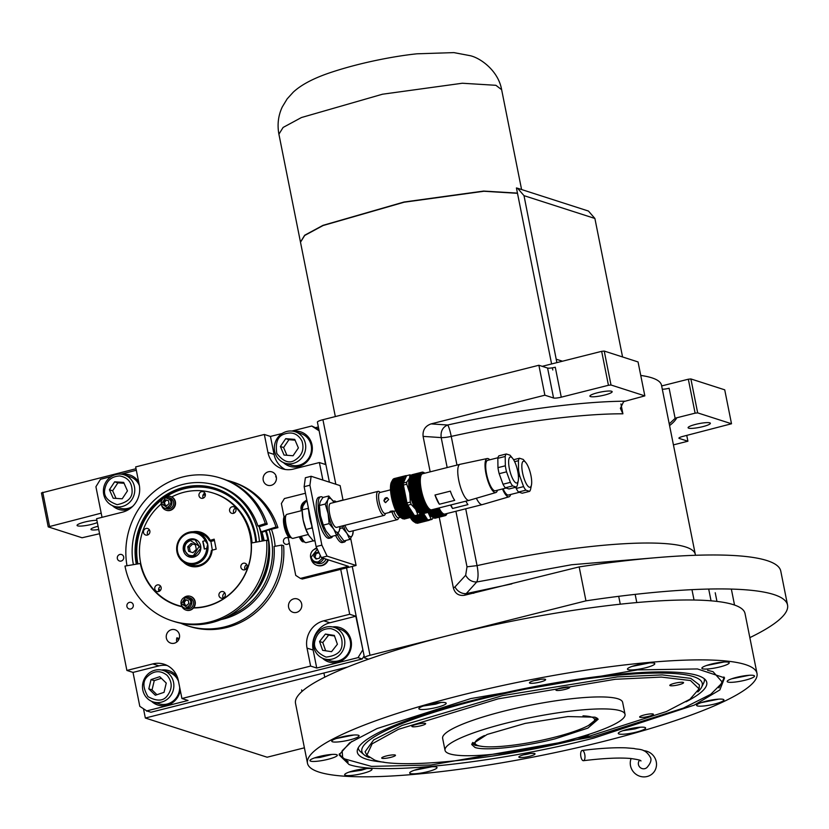 <?xml version="1.0" encoding="UTF-8"?>
<svg xmlns="http://www.w3.org/2000/svg" width="829" height="829" viewBox="0 0 829 829"><rect width="100%" height="100%" fill="white"/><g stroke="black" fill="none" stroke-linecap="round" stroke-linejoin="round"><path stroke-width="1.24" d="M98.081 526.26A10.321 1.72 168.7 0 0 90.952 529.368A10.321 1.72 168.7 0 0 91.47 529.772A10.321 1.72 168.7 0 0 98.734 529.513M143.49 708.764L145.344 718.028L267.125 757.219L304.398 747.82M99.573 533.721L82.061 537.762L48.227 526.881L101.19 513.161M749.841 637.636A272.565 45.408 168.7 0 0 787.55 605.046A272.565 45.408 168.7 0 0 585.958 600.849L370.003 655.293A8.259 1.378 168.7 0 0 364.48 657.739A8.259 1.378 168.7 0 0 364.895 658.06L368.459 659.2M347.538 667.055L145.344 718.028M318.357 426.956L316.15 427.505M48.227 526.881L41.45 492.944L136.018 468.727M42.725 492.25L49.512 526.187M96.889 520.311A11.357 1.896 168.7 0 0 84.651 522.063A11.357 1.896 168.7 0 0 77.056 525.431A11.357 1.896 168.7 0 0 91.739 524.342A11.357 1.896 168.7 0 0 97.335 522.529M329.393 482.157L317.403 422.148A8.259 1.378 -11.3 0 1 322.927 419.702L538.881 365.257L547.586 368.055A6.197 1.036 168.7 0 0 555.275 367.226L561.264 397.174A6.197 1.036 -11.3 0 1 553.565 398.003L547.586 368.055M640.755 375.433A192.027 31.989 -11.3 0 1 661.511 385.236L695.303 554.373A192.027 31.989 168.7 0 0 477.058 565.627C478.488 573.119 478.364 578.569 476.706 581.989L466.24 593.595L511.825 583.885M662.298 389.205A6.197 1.036 168.7 0 0 669.117 388.252L675.127 418.334L669.231 423.899M613.17 562.228L621.481 561.212M686.754 435.422L687.915 441.225L673.428 444.883M787.55 605.046L780.773 571.098A272.565 45.408 168.7 0 0 579.17 566.901L585.958 600.849M579.17 566.901L464.447 595.284C458.748 596.041 455.059 593.595 453.38 587.937L439.235 517.172M538.881 365.257L544.871 395.205L431.049 423.899C425.173 426.044 422.531 430.21 423.101 436.386L430.178 471.836M544.871 395.205L553.565 398.003M542.207 366.325L601.657 351.33L608.445 385.278L561.264 397.174M601.657 351.33L604.227 351.061L611.004 384.998L644.838 395.879L625.242 401.195A12.394 11.71 -72.2 0 0 623.574 401.744L620.393 408.345L622.911 413.806A192.027 31.989 168.7 0 0 451.245 436.406L456.976 465.09M661.646 385.941L688.329 379.216L695.106 413.163L676.796 417.775A12.394 11.71 107.8 0 0 675.127 418.334M688.329 379.216L690.889 378.946L697.676 412.883L731.51 423.764L683.044 436.355A6.197 1.036 -11.3 0 0 678.91 438.189A6.197 1.036 -11.3 0 0 679.22 438.427L687.915 441.225M702.774 426.645A11.357 1.896 168.7 0 0 710.37 423.287A11.357 1.896 168.7 0 0 695.686 424.365A11.357 1.896 168.7 0 0 688.091 427.733A11.357 1.896 168.7 0 0 702.774 426.645M697.676 412.883L695.106 413.163M455.909 511.265L467.007 566.808L465.67 575.253L454.997 586.911A10.321 8.445 -137.8 0 0 466.24 593.595L464.447 595.284M604.569 395.05A11.357 1.896 168.7 0 0 612.165 391.682A11.357 1.896 168.7 0 0 597.481 392.77A11.357 1.896 168.7 0 0 589.896 396.138A11.357 1.896 168.7 0 0 604.569 395.05M611.004 384.998L608.445 385.278M604.227 351.061L638.05 361.941L644.838 395.879M431.049 423.899L447.639 425.008A10.321 1.285 -102.5 0 1 451.245 436.406A10.321 1.72 168.7 0 1 441.194 437.598L447.173 467.556M690.889 378.946L724.722 389.827L731.51 423.764M423.401 705.987L435.598 704.163L440.955 702.474M427.422 704.774L435.867 703.033M622.838 730.722L635.035 728.898L640.382 727.22M626.859 729.51L635.304 727.769M349.206 772.058L361.403 770.234L366.75 768.556M353.227 770.846L361.672 769.105M529.679 753.623A7.067 1.181 168.7 0 1 528.695 753.882A7.067 1.181 -11.3 0 1 523.71 754.815M540.27 679.365A7.067 1.181 168.7 0 1 539.285 679.635A7.067 1.181 -11.3 0 1 534.301 680.557M577.44 737.841A8.259 1.378 168.7 0 0 583.543 736.722A8.259 1.378 168.7 0 0 589.077 734.297M585.595 737.385L666.423 711.531L689.997 699.22L699.075 688.858L690.495 680.547L661.293 677.086L615.232 679.293L498.053 698.868L398.428 729.333L372.138 743.82L366.884 755.24L374.781 760.141C400.904 769.789 501.98 758.877 585.595 737.385M699.096 688.754L699.386 684.941L690.795 678.371L662.278 674.91L617.408 676.91L502.55 695.624L402.148 725.406L373.661 739.934L365.092 751.748L366.884 755.24M595.087 717.178L598.186 719.209L587.875 728.111L555.181 738.805C523.368 746.981 484.924 751.136 474.976 747.457L471.691 744.483L487.141 734.442L525.203 723.396L567.906 716.567L595.087 717.178M597.429 718.318L588.507 725.458M483.027 746.535L475.09 745.333L472.053 743.375M449.66 753.841A91.781 15.285 -11.3 0 1 445.028 750.307A91.781 15.285 -11.3 0 1 519.047 720.09A91.781 15.285 -11.3 0 1 620.413 710.795A91.781 15.285 168.7 0 1 625.035 714.339A91.781 15.285 168.7 0 1 551.026 744.556A91.781 15.285 168.7 0 1 449.66 753.841M445.028 750.307L442.634 738.328A91.781 15.285 -11.3 0 1 516.654 708.111A91.781 15.285 -11.3 0 1 618.019 698.816A91.781 15.285 168.7 0 1 622.641 702.36L625.035 714.339M497.638 753.758A7.015 1.171 168.7 0 0 502.301 753.188M653.055 714.007A7.015 1.171 168.7 0 0 645.304 714.712A7.015 1.171 168.7 0 0 639.636 717.023A7.015 1.171 168.7 0 0 639.988 717.292A7.015 1.171 168.7 0 0 647.75 716.588A7.015 1.171 168.7 0 0 653.407 714.277A7.015 1.171 168.7 0 0 653.055 714.007M683.231 682.381A7.015 1.171 168.7 0 0 675.469 683.086A7.015 1.171 168.7 0 0 669.811 685.396A7.015 1.171 168.7 0 0 670.164 685.666A7.015 1.171 168.7 0 0 677.915 684.961A7.015 1.171 168.7 0 0 683.583 682.65A7.015 1.171 168.7 0 0 683.231 682.381M569.347 687.075A7.015 1.171 168.7 0 0 561.596 687.78A7.015 1.171 168.7 0 0 555.927 690.091A7.015 1.171 168.7 0 0 556.29 690.36A7.015 1.171 168.7 0 0 564.041 689.655A7.015 1.171 168.7 0 0 569.699 687.345A7.015 1.171 168.7 0 0 569.347 687.075M425.287 723.385A7.015 1.171 168.7 0 0 417.536 724.1A7.015 1.171 168.7 0 0 411.878 726.411A7.015 1.171 168.7 0 0 412.231 726.681A7.015 1.171 168.7 0 0 419.982 725.966A7.015 1.171 168.7 0 0 425.65 723.655A7.015 1.171 168.7 0 0 425.287 723.385M395.112 755.012A7.015 1.171 168.7 0 0 387.361 755.727A7.015 1.171 168.7 0 0 381.703 758.038A7.015 1.171 168.7 0 0 382.055 758.307A7.015 1.171 168.7 0 0 389.806 757.592A7.015 1.171 168.7 0 0 395.474 755.281A7.015 1.171 168.7 0 0 395.112 755.012M593.688 738.121C496.664 763.063 379.381 775.726 349.071 764.525L339.113 754.877L349.651 742.846L377.008 728.567L470.789 698.578L637.491 669.884L697.469 668.951L724.577 677.853L719.883 689.894L694.256 705.116L593.688 738.121M757.001 673.438L745.033 613.543A229.198 38.175 168.7 0 0 448.748 635.439A229.198 38.175 168.7 0 0 295.518 703.355L307.486 763.26A229.198 38.175 168.7 0 0 603.771 741.354A229.198 38.175 168.7 0 0 757.001 673.438A229.198 38.175 168.7 0 0 460.717 695.334A229.198 38.175 168.7 0 0 307.486 763.26M529.524 756.297A8.259 1.378 -11.3 0 1 518.85 757.084A8.259 1.378 -11.3 0 1 524.363 754.639A8.259 1.378 -11.3 0 1 535.047 753.851A8.259 1.378 -11.3 0 1 529.524 756.297M540.114 682.049A8.259 1.378 -11.3 0 1 529.441 682.837A8.259 1.378 -11.3 0 1 534.964 680.391A8.259 1.378 -11.3 0 1 545.637 679.604A8.259 1.378 -11.3 0 1 540.114 682.049M427.702 771.675A13.938 2.321 168.7 0 0 437.018 767.55A13.938 2.321 168.7 0 0 419.008 768.877A13.938 2.321 168.7 0 0 409.681 773.011A13.938 2.321 168.7 0 0 427.702 771.675M362.677 773.447A13.938 2.321 168.7 0 0 371.993 769.322A13.938 2.321 168.7 0 0 353.973 770.649A13.938 2.321 168.7 0 0 344.657 774.783A13.938 2.321 168.7 0 0 362.677 773.447M327.983 759.312A13.938 2.321 168.7 0 0 337.31 755.178A13.938 2.321 168.7 0 0 319.289 756.514A13.938 2.321 168.7 0 0 309.973 760.639A13.938 2.321 168.7 0 0 327.983 759.312M349.765 739.914A13.938 2.321 168.7 0 0 359.092 735.779A13.938 2.321 168.7 0 0 341.071 737.116A13.938 2.321 168.7 0 0 331.755 741.24A13.938 2.321 168.7 0 0 349.765 739.914M436.873 707.375A13.938 2.321 168.7 0 0 446.199 703.241A13.938 2.321 168.7 0 0 428.178 704.577A13.938 2.321 168.7 0 0 418.863 708.712A13.938 2.321 168.7 0 0 436.873 707.375M645.48 667.811A13.938 2.321 168.7 0 0 654.796 663.677A13.938 2.321 168.7 0 0 636.786 665.013A13.938 2.321 168.7 0 0 627.46 669.138A13.938 2.321 168.7 0 0 645.48 667.811M719.893 666.92A13.938 2.321 168.7 0 0 729.219 662.785A13.938 2.321 168.7 0 0 711.199 664.122A13.938 2.321 168.7 0 0 701.883 668.247A13.938 2.321 168.7 0 0 719.893 666.92M745.198 680.184A13.938 2.321 168.7 0 0 754.514 676.049A13.938 2.321 168.7 0 0 736.494 677.376A13.938 2.321 168.7 0 0 727.178 681.511A13.938 2.321 168.7 0 0 745.198 680.184M714.598 704.039A13.938 2.321 168.7 0 0 723.914 699.914A13.938 2.321 168.7 0 0 705.904 701.241A13.938 2.321 168.7 0 0 696.588 705.375A13.938 2.321 168.7 0 0 714.598 704.039M636.309 732.111A13.938 2.321 168.7 0 0 645.625 727.986A13.938 2.321 168.7 0 0 627.605 729.313A13.938 2.321 168.7 0 0 618.289 733.447A13.938 2.321 168.7 0 0 636.309 732.111M723.914 676.951L724.204 677.915L718.888 687.904M348.242 761.965L339.486 754.784L339.382 753.789M701.127 702.65L718.681 699.148M706.08 701.199L714.204 699.614M731.727 678.785L749.271 675.283M735.748 677.573L744.193 675.832M706.422 665.521L723.976 662.019M711.375 664.07L719.499 662.485M632.009 666.423L649.553 662.91M636.03 665.2L644.475 663.469M414.231 770.286L431.774 766.784M419.101 768.856L427.588 767.229M314.512 757.913L319.766 757.468L332.066 754.411M319.383 756.483L327.901 754.836M336.294 738.525L353.848 735.012M341.289 737.064L349.04 735.53M351.921 741.333L342.128 750.784L342.729 758.4L371.485 766.39L430.925 765.001L592.776 736.888L683.376 708.121L710.743 694.308L722.587 682.495L713.075 671.708L707.551 670.278M339.382 753.975L342.729 758.4M722.587 682.495L723.976 677.127M686.029 701.79A178.173 29.678 168.7 0 0 705.759 680.246A178.173 29.678 168.7 0 0 476.437 699.458A178.173 29.678 -11.3 0 0 357.413 749.862A178.173 29.678 -11.3 0 0 383.92 762.162M704.204 678.682A176.422 29.388 -11.3 0 1 703.634 683.106L701.572 687.241A173.572 28.911 168.7 0 0 477.877 699.914A173.572 28.911 -11.3 0 0 363.962 754.701L360.47 751.675A176.422 29.388 -11.3 0 1 358.242 747.81M697.811 691.935A173.572 28.911 168.7 0 0 701.572 687.241M369.247 757.592A173.572 28.911 -11.3 0 1 363.962 754.701M472.727 742.452A64.009 10.663 -11.3 0 1 472.717 742.452L476.302 744.763A60.911 10.145 -11.3 0 1 484.426 735.551M596.455 717.727A64.009 10.663 168.7 0 0 596.465 717.727L594.041 721.24A60.911 10.145 168.7 0 0 591.409 717.012A60.911 10.145 -11.3 0 0 582.994 715.852M594.041 721.24A60.911 10.145 168.7 0 1 540.56 740.504A60.911 10.145 168.7 0 1 478.271 745.634A60.911 10.145 -11.3 0 1 476.302 744.763M179.209 638.548L176.888 637.802A7.015 6.632 -72.2 0 0 176.826 641.957M276.161 476.364A7.015 6.632 -72.2 0 0 275.632 476.83L276.316 477.048M364.107 655.894L362.221 658.972L150.94 712.235L146.754 710.888L188.048 700.484L181.924 698.515L178.339 680.547A22.715 21.461 107.8 0 0 164.163 664.247A22.715 21.461 107.8 0 0 152.826 663.905L158.94 665.874L133.013 672.412L139.8 706.349L146.754 710.888M291.86 431.049L311.756 426.023L318.823 429.246M171.562 629.657A7.015 6.632 -72.2 0 0 170.764 643.128A7.015 6.632 -72.2 0 0 179.572 636.641A7.015 6.632 -72.2 0 0 171.562 629.657M293.798 598.839A7.015 6.632 -72.2 0 0 293 612.31A7.015 6.632 -72.2 0 0 301.808 605.823A7.015 6.632 -72.2 0 0 293.798 598.839M271.114 485.359A7.015 6.632 -72.2 0 0 271.912 471.888A7.015 6.632 -72.2 0 0 263.104 478.364A7.015 6.632 -72.2 0 0 271.114 485.359M319.113 430.686L325.496 464.509L319.383 462.541L322.885 480.064M340.719 569.347L349.693 614.268L355.817 616.237L362.988 650.309M362.221 658.972L358.035 657.625L362.605 650.185M358.035 657.625L316.74 668.039L310.616 666.07L181.924 698.515M282.14 433.494L270.461 436.437L264.337 434.469L135.655 466.914L139.241 484.882A22.715 21.461 107.8 0 1 122.505 512.167L96.568 518.705L126.889 670.443L133.013 672.412M102.029 517.337L95.915 486.737L100.475 479.297L111.19 476.592M120.91 474.147L136.319 470.261M318.719 430.562L311.756 426.023M288.274 538.062A3.409 3.223 -72.2 0 0 283.414 540.943A3.409 3.223 -72.2 0 0 289.248 542.954M121.169 561.057A3.409 3.223 -72.2 0 0 121.562 554.518A3.409 3.223 -72.2 0 0 117.283 557.658A3.409 3.223 -72.2 0 0 121.169 561.057M130.744 608.973A3.409 3.223 -72.2 0 0 131.137 602.434A3.409 3.223 -72.2 0 0 126.858 605.574A3.409 3.223 -72.2 0 0 130.744 608.973M319.383 462.541L293.445 469.069A22.715 21.461 107.8 0 1 282.098 468.737A22.715 21.461 107.8 0 1 267.933 452.437L274.057 454.406A22.715 21.461 -72.2 0 0 285.238 469.473M264.337 434.469L267.933 452.437M126.889 670.443L152.826 663.905M310.616 666.07L307.031 648.102A22.715 21.461 107.8 0 1 323.766 620.807L329.89 622.776A22.715 21.461 -72.2 0 0 313.144 650.071L316.74 668.039M349.693 614.268L323.766 620.807M283.373 462.53A18.072 17.067 -72.2 0 0 289.642 466.281A18.072 17.067 -72.2 0 0 298.668 466.551A18.072 17.067 -72.2 0 0 312.315 449.598A18.072 17.067 -72.2 0 0 300.72 431.878A18.072 17.067 -72.2 0 0 293.435 431.267M270.461 436.437L274.057 454.406M355.817 616.237L329.89 622.776M322.471 658.195A18.072 17.067 -72.2 0 0 328.74 661.936A18.072 17.067 -72.2 0 0 337.766 662.216A18.072 17.067 -72.2 0 0 351.413 645.252A18.072 17.067 -72.2 0 0 339.807 627.543A18.072 17.067 -72.2 0 0 332.522 626.931M151.52 701.293A18.072 17.067 -72.2 0 0 157.8 705.033A18.072 17.067 -72.2 0 0 166.826 705.303A18.072 17.067 -72.2 0 0 180.266 690.184M177.292 676.889A18.072 17.067 -72.2 0 0 168.867 670.64A18.072 17.067 -72.2 0 0 161.582 670.029M167.147 665.48A22.715 21.461 -72.2 0 0 158.94 665.874M112.423 505.628A18.072 17.067 -72.2 0 0 118.702 509.379A18.072 17.067 -72.2 0 0 127.728 509.648A18.072 17.067 -72.2 0 0 129.189 509.203M138.65 481.929A18.072 17.067 -72.2 0 0 129.77 474.976A18.072 17.067 -72.2 0 0 122.485 474.364M162.391 670.215A18.072 17.067 107.8 0 1 169.189 670.744M152.287 701.614A18.072 17.067 -72.2 0 0 158.121 705.137M333.341 627.118A18.072 17.067 107.8 0 1 340.128 627.646M323.237 658.516A18.072 17.067 -72.2 0 0 329.072 662.039M123.293 474.551A18.072 17.067 107.8 0 1 130.091 475.09M113.19 505.949A18.072 17.067 -72.2 0 0 119.024 509.483M294.243 431.453A18.072 17.067 107.8 0 1 301.031 431.992M284.14 462.851A18.072 17.067 -72.2 0 0 289.974 466.385M176.774 638.216A95.501 90.226 -72.2 0 0 178.732 639.667M146.619 710.805L147.614 711.168M363.61 656.713L364.242 656.547M176.743 638.33A95.501 90.226 -72.2 0 0 178.681 639.76M146.702 711.209L147.293 711.064M330.895 628.641C322.595 628.309 317.279 632.361 314.958 640.817C313.051 647.428 316.751 652.858 326.056 657.107C336.305 655.843 341.621 651.781 341.994 644.941C342.595 636.226 338.895 630.786 330.895 628.641M331.89 626.817A16.518 15.606 -72.2 0 0 313.673 640.724A16.518 15.606 -72.2 0 0 324.066 658.806A16.518 15.606 -72.2 0 0 344.574 645.439A16.518 15.606 -72.2 0 0 334.18 627.356A16.518 15.606 -72.2 0 0 331.89 626.817M334.18 627.356L339.983 629.221A16.518 15.606 -72.2 0 1 350.366 647.304A16.518 15.606 107.8 0 1 329.859 660.672L324.066 658.806M331.559 651.687L337.393 644.237L334.315 635.418L325.403 634.061L319.559 641.511L322.636 650.33L331.559 651.687M319.559 641.511L322.782 642.548L325.662 650.786M325.403 634.061L328.626 635.097L322.782 642.548M334.522 635.998L328.626 635.097M167.095 675.324C160.546 670.174 154.08 670.495 147.686 676.298C142.598 680.785 142.692 687.552 147.966 696.619C156.95 701.552 163.417 701.22 167.385 695.645C172.525 688.609 172.432 681.842 167.095 675.324M169.106 674.018A16.518 15.606 -72.2 0 0 163.24 670.454A16.518 15.606 -72.2 0 0 146.92 675.127A16.518 15.606 -72.2 0 0 153.116 701.904A16.518 15.606 -72.2 0 0 169.437 697.23A16.518 15.606 -72.2 0 0 169.106 674.018M179.665 687.189A16.518 15.606 -72.2 0 1 175.24 699.096A16.518 15.606 107.8 0 1 158.919 703.769L153.116 701.904M178.484 681.283A16.518 15.606 -72.2 0 0 169.033 672.319L163.24 670.454M155.313 695.241L164.028 692.35L166.246 683.086L159.748 676.702L151.033 679.593L148.816 688.868L155.313 695.241M148.816 688.868L152.039 689.904L156.94 694.712M151.033 679.593L154.256 680.63L152.039 689.904M161.354 678.277L154.256 680.63M301.943 440.976C297.808 433.567 291.777 431.318 283.839 434.251C277.591 436.468 275.249 442.862 276.813 453.453C283.259 461.618 289.3 463.857 294.917 460.178C302.15 455.587 304.492 449.194 301.943 440.976M304.388 440.303A16.518 15.606 -72.2 0 0 295.083 431.702A16.518 15.606 -72.2 0 0 283.694 432.614A16.518 15.606 -72.2 0 0 274.347 448.686A16.518 15.606 -72.2 0 0 284.969 463.152A16.518 15.606 -72.2 0 0 296.357 462.23A16.518 15.606 -72.2 0 0 304.388 440.303M295.083 431.702L300.886 433.567A16.518 15.606 -72.2 0 1 311.507 448.033A16.518 15.606 -72.2 0 1 302.16 464.095A16.518 15.606 107.8 0 1 290.761 465.017L284.969 463.152M284.026 455.048L293.041 455.763L298.388 447.929L294.73 439.38L285.725 438.665L280.378 446.499L284.026 455.048M280.378 446.499L283.601 447.536L286.907 455.276M285.725 438.665L288.948 439.702L283.601 447.536M295.083 440.189L288.948 439.702M119.708 475.96C111.387 476.354 106.402 480.851 104.765 489.452C103.387 496.188 107.521 501.265 117.158 504.664C127.303 502.509 132.288 498.011 132.112 491.172C132.008 482.457 127.873 477.39 119.708 475.96M120.537 474.115A16.518 15.606 -72.2 0 0 103.459 489.535A16.518 15.606 -72.2 0 0 114.019 506.25A16.518 15.606 -72.2 0 0 134.702 491.504A16.518 15.606 -72.2 0 0 124.143 474.799A16.518 15.606 -72.2 0 0 120.537 474.115M132.681 506.374A16.518 15.606 107.8 0 1 119.822 508.115L114.019 506.25M139.365 485.566A16.518 15.606 -72.2 0 0 129.935 476.665L124.143 474.799M122.215 498.799L127.459 490.882L123.676 482.395L114.651 481.825L109.418 489.742L113.2 498.229L122.215 498.799M109.418 489.742L112.64 490.778L116.039 498.416M114.651 481.825L117.873 482.861L112.64 490.778M124.06 483.255L117.873 482.861M584.746 754.38A5.161 2.083 -97 0 0 582.196 750.442A5.161 2.083 -97 0 0 580.901 756.753A5.161 2.083 -97 0 0 583.45 760.69A5.161 2.083 -97 0 0 584.746 754.38M639.636 760.214A5.161 4.933 45.3 0 0 641.967 768.535A5.161 4.933 45.3 0 0 647.014 767.436C650.309 763.696 651.542 760.545 650.713 757.996C645.231 747.571 638.257 749.924 634.019 748.473L626.009 747.851C614.362 747.426 599.761 748.286 582.196 750.442M631.118 758.535A13.419 12.829 45.3 0 0 630.517 765.778A13.419 12.829 45.3 0 0 645.978 776.742A13.419 12.829 45.3 0 0 656.257 761.747A13.419 12.829 45.3 0 0 643.532 750.649M212.328 550.114L210.856 541.14M189.033 533.099A15.482 14.632 -72.2 0 0 177.613 551.699A15.482 14.632 -72.2 0 0 195.012 563.046A15.482 14.632 -72.2 0 0 206.711 548.425L207.706 544.301L205.167 540.695A15.482 14.632 -72.2 0 0 189.033 533.099M189.147 532.208A16.518 15.606 -72.2 0 0 176.681 547.71A16.518 15.606 -72.2 0 0 187.281 563.896A16.518 15.606 -72.2 0 0 195.53 564.145A16.518 15.606 -72.2 0 0 207.706 544.301A16.518 15.606 -72.2 0 0 197.406 532.456A16.518 15.606 -72.2 0 0 189.147 532.208M204.317 549.036L202.773 541.306A8.259 2.332 75.8 0 1 203.872 545.275A8.259 2.332 75.8 0 1 204.317 549.036L206.711 548.425M202.773 541.306L205.167 540.695M183.375 550.249A9.295 8.777 -72.2 0 0 189.178 556.922A9.295 8.777 -72.2 0 0 197.862 554.798A9.295 8.777 -72.2 0 0 200.659 545.896A9.295 8.777 -72.2 0 0 194.867 539.223A9.295 8.777 -72.2 0 0 186.173 541.347A9.295 8.777 -72.2 0 0 183.375 550.249M190.836 557.275A9.295 8.777 107.8 0 1 189.81 556.58M196.421 539.907A9.295 8.777 -72.2 0 0 195.188 539.876M210.701 541.264L209.354 540.601A16.518 15.606 -72.2 0 0 200.815 533.555L197.406 532.456M184.815 549.886C186.152 554.332 189.053 556.218 193.52 555.554L199.219 546.259L190.525 540.581C186.235 542.135 184.339 545.233 184.815 549.886M184.183 550.238L189.654 556.528L194.038 556.663L200.659 548.425L195.033 539.824L190.649 539.689C185.789 541.441 183.634 544.954 184.183 550.238M195.406 544.798L191.095 543.461L187.717 546.736L188.639 551.347L192.939 552.684L196.328 549.409L195.406 544.798L192.711 543.979L189.333 547.254L190.245 551.845M191.095 543.461L192.711 543.979M187.717 546.736L189.333 547.254M552.798 369.972L552.394 367.952M551.596 363.962L517.493 193.312L483.898 191.261L404.075 202.224L323.041 225.54L304.689 235.467L300.492 242.203L335.33 416.572M556.87 362.625L524.011 195.654L517.576 188.245L516.426 187.955L517.451 193.116L483.628 191.074L403.992 202.027L322.978 225.353L304.689 235.229L300.471 242.099M622.569 356.957L594.89 218.462L588.455 211.053L517.576 188.245M181.478 603.75L187.167 607.46C192.577 602.662 191.934 599.408 185.209 597.668L181.478 603.75M181.095 603.958A5.679 5.368 -72.2 0 0 191.768 602.787A5.679 5.368 -72.2 0 0 185.281 597.139A5.679 5.368 -72.2 0 0 181.095 603.958M161.645 503.897L167.334 507.597C172.753 502.809 172.1 499.545 165.375 497.814L161.645 503.897M161.261 504.105A5.679 5.368 -72.2 0 0 171.935 502.934A5.679 5.368 -72.2 0 0 165.448 497.276A5.679 5.368 -72.2 0 0 161.261 504.105M187.281 563.896L190.701 565.005A16.518 15.606 -72.2 0 0 211.354 550.591L212.172 550.155A17.761 16.777 107.8 0 1 201.043 565.585A17.761 16.777 107.8 0 1 183.333 561.938M212.172 550.155L216.151 549.15L214.162 539.171L209.354 540.601M193.043 531.741A17.761 16.777 107.8 0 1 210.183 540.176M243.405 563.233A3.409 3.223 -72.2 0 0 243.021 569.772A3.409 3.223 -72.2 0 0 247.291 566.632A3.409 3.223 -72.2 0 0 243.405 563.233M221.478 591.574A3.409 3.223 -72.2 0 0 221.094 598.113A3.409 3.223 -72.2 0 0 225.364 594.963A3.409 3.223 -72.2 0 0 221.478 591.574M157.303 584.942A3.409 3.223 -72.2 0 0 156.919 591.481A3.409 3.223 -72.2 0 0 161.199 588.331A3.409 3.223 -72.2 0 0 157.303 584.942M147.344 535.068A3.409 3.223 -72.2 0 0 147.728 528.529A3.409 3.223 -72.2 0 0 143.448 531.679A3.409 3.223 -72.2 0 0 147.344 535.068M202.825 498.26A3.409 3.223 -72.2 0 0 203.219 491.732A3.409 3.223 -72.2 0 0 198.939 494.872A3.409 3.223 -72.2 0 0 202.825 498.26M233.436 513.358A3.409 3.223 -72.2 0 0 233.819 506.82A3.409 3.223 -72.2 0 0 229.55 509.97A3.409 3.223 -72.2 0 0 233.436 513.358M166.235 510.26A7.223 6.829 -72.2 0 0 171.748 496.934A58.849 55.595 107.8 0 1 213.395 493.131A58.849 55.595 107.8 0 1 250.109 535.347A58.849 55.595 107.8 0 1 193.727 607.698M181.883 606.413A58.849 55.595 107.8 0 1 177.344 605.17A58.849 55.595 107.8 0 1 140.629 562.953A58.849 55.595 107.8 0 1 161.24 503.98M246.804 564.632A3.409 3.223 -72.2 0 0 245.187 569.668M224.877 592.973A3.409 3.223 -72.2 0 0 223.26 598.01M160.712 586.341A3.409 3.223 -72.2 0 0 159.085 591.378A64.009 60.476 107.8 0 1 159.085 591.367M149.427 529.876A3.409 3.223 -72.2 0 0 147.811 534.912M204.918 493.079A3.409 3.223 -72.2 0 0 203.292 498.105M235.519 508.167A3.409 3.223 -72.2 0 0 233.902 513.203M161.603 505.193A7.223 6.829 -72.2 0 0 175.137 503.535A7.223 6.829 -72.2 0 0 163.945 497.918M252.068 542.891A58.849 55.595 107.8 0 0 251.083 535.658A58.849 55.595 -72.2 0 0 214.359 493.442L213.395 493.131M181.924 606.507A58.849 55.595 107.8 0 1 178.318 605.481L177.344 605.17M171.748 496.934A7.223 6.829 -72.2 0 0 170.66 496.498M168.287 497.359L170.028 497.918A5.679 5.368 107.8 0 1 169.385 508.819A5.679 5.368 107.8 0 1 166.546 508.737L164.805 508.177M166.525 496.447A62.766 59.294 107.8 0 1 254.721 534.746A62.766 59.294 107.8 0 1 255.757 542.218M137.863 563.72A62.766 59.294 107.8 0 1 162.36 499.348M163.261 598.165A59.16 55.885 -72.2 0 0 177.675 605.595M247.249 565.855A43.357 40.963 107.8 0 1 246.058 569.119M259.664 528.487A58.849 55.595 107.8 0 1 263 539.492A58.849 55.595 107.8 0 1 263.249 540.85M202.97 495.224A58.849 55.595 107.8 0 1 205.405 494.954M140.733 563.43L124.992 566.072A75.366 71.201 -72.2 0 0 172.163 620.859L174.09 621.481A75.366 71.201 -72.2 0 0 268.513 540.86L266.586 540.239L251.311 543.026A59.16 55.885 107.8 0 1 193.509 607.968A7.223 6.829 -72.2 0 0 190.494 596.362M182.048 606.745A59.16 55.885 107.8 0 1 177.126 605.429A59.16 55.885 107.8 0 1 140.277 563.285M261.871 532.083A58.849 55.595 -72.2 0 1 263.964 539.803A58.849 55.595 107.8 0 1 264.14 540.684M220.96 619.595A67.315 63.595 107.8 0 0 274.078 546.477L281.663 545.088L283.601 545.71A75.366 71.201 107.8 0 1 189.167 626.33L187.24 625.708A75.366 71.201 107.8 0 1 180.774 623.253M186.069 610.113A7.223 6.829 -72.2 0 0 193.509 607.968M172.163 620.859A75.366 71.201 -72.2 0 0 266.586 540.239M136.277 564.01A64.009 60.476 107.8 0 1 155.738 502.902A64.009 60.476 107.8 0 1 215.488 488.385A64.009 60.476 107.8 0 1 256.503 542.083M126.992 565.71A75.366 71.201 107.8 0 1 220.514 478.074A75.366 71.201 107.8 0 1 265.311 523.586L267.239 524.208L259.145 526.829A59.16 55.885 107.8 0 1 261.135 531.845L262.223 532.197L265.539 531.12A62.766 59.294 107.8 0 1 267.612 538.891A62.766 59.294 107.8 0 1 267.943 540.674M268.772 548.259A62.766 59.294 107.8 0 1 254.482 592.683M160.111 590.704A62.766 59.294 107.8 0 1 158.743 588.58M281.663 545.088A75.366 71.201 107.8 0 1 187.24 625.708M265.311 523.586L257.923 525.98L259.031 526.488M168.463 500.664L165.779 499.825L163.665 501.866L164.246 504.747L166.93 505.586L169.043 503.545L168.463 500.664M181.437 605.056A7.223 6.829 -72.2 0 0 194.97 603.388A7.223 6.829 -72.2 0 0 183.779 597.771M133.365 564.549A67.108 63.398 107.8 0 1 153.862 500.592A67.108 63.398 107.8 0 1 216.442 485.431A67.108 63.398 107.8 0 1 258.306 533.575A67.108 63.398 107.8 0 1 259.425 541.544M265.539 531.12L266.316 530.871M266.213 530.57A64.009 60.476 -72.2 0 1 266.233 530.601L277.933 527.648L276.005 527.026A75.366 71.201 -72.2 0 0 231.218 481.514A75.366 71.201 -72.2 0 0 226.783 480.25M261.135 531.845L276.005 527.026M203.126 494.84A59.16 55.885 107.8 0 1 205.395 494.592M271.601 529.7A67.108 63.398 107.8 0 1 274.036 538.632A67.108 63.398 107.8 0 1 275.114 546.29M220.514 478.074L222.452 478.696A75.366 71.201 107.8 0 1 267.239 524.208M209.841 483.721A67.315 63.595 107.8 0 1 218.048 485.732A67.315 63.595 107.8 0 1 257.923 525.98M218.721 485.96A67.315 63.595 -72.2 0 0 214.006 484.706M165.779 499.825L166.619 500.094L164.505 502.136L165.075 505.016M168.474 500.675L166.619 500.094M163.665 501.866L164.505 502.136M188.121 597.222L189.862 597.782A5.679 5.368 107.8 0 1 189.219 608.673A5.679 5.368 107.8 0 1 186.38 608.59L184.639 608.03M216.442 485.431L219.281 486.343A67.108 63.398 107.8 0 1 227.156 489.514M258.969 526.311A67.108 63.398 107.8 0 1 261.145 534.487A67.108 63.398 107.8 0 1 262.13 541.057M277.933 527.648A75.366 71.201 -72.2 0 0 233.146 482.136L231.218 481.514M266.233 530.601A64.009 60.476 107.8 0 1 248.089 600.662M269.062 529.648A67.108 63.398 107.8 0 1 271.197 537.72A67.108 63.398 107.8 0 1 227.312 616.662M188.297 600.517L185.613 599.678L183.499 601.73L184.079 604.61L186.763 605.45L188.877 603.398L188.297 600.517L186.452 599.947L184.339 601.999L184.908 604.869M185.613 599.678L186.452 599.947M183.499 601.73L184.339 601.999M385.05 491.265L390.521 489.825M392.656 510.944L390.148 511.389M394.158 511.099L390.894 511.141L389.361 512.312L390.677 512.146L395.827 510.851M385.682 502.643A2.58 2.435 107.8 0 1 387.257 497.742M388.687 499.524L387.143 497.701L383.879 500.737L385.568 502.612L388.687 499.524M385.371 491.12L379.91 492.499A10.839 3.057 75.8 0 0 379.174 501.928A10.839 3.057 75.8 0 0 385.205 513.524L390.677 512.146M385.651 513.41L385.008 514.602A12.394 3.503 -104.2 0 1 384.148 515.389A12.394 3.503 -104.2 0 1 377.257 502.136A12.394 3.503 -104.2 0 1 378.086 491.359A12.394 3.503 -104.2 0 1 379.226 491.638L380.356 492.385M384.148 515.389L336.605 527.379A12.394 3.503 -104.2 0 1 329.714 514.115A12.394 3.503 -104.2 0 1 330.553 503.348L378.086 491.359M340.077 526.498L339.258 530.943L336.574 535.192L333.776 529.171L329.144 523.627L328.108 513.597A17.554 4.953 -104.2 0 1 327.901 499.783A17.554 4.953 -104.2 0 1 333.382 501.545L333.963 502.488M340.014 526.519A17.554 4.953 -104.2 0 1 339.258 530.943A17.554 4.953 -104.2 0 1 333.776 529.171A17.554 4.953 -104.2 0 1 328.108 513.597L325.227 504.032L327.901 499.783L328.75 496.001L333.382 501.545A17.554 4.953 -104.2 0 1 333.952 502.488M328.75 496.001L322.906 497.473L320.222 501.721L319.383 505.503L320.419 515.534A17.554 4.953 75.8 0 0 324.533 528.291A17.554 4.953 75.8 0 0 324.616 528.446M319.466 507.773A17.554 4.953 75.8 0 0 319.486 508.26A17.554 4.953 75.8 0 0 320.419 515.534L323.3 525.099L326.098 531.109L330.73 536.664L336.574 535.192M325.227 504.032L319.383 505.503M329.144 523.627L323.3 525.099M285.414 516.218L284.803 516.374A10.943 3.088 75.8 0 0 284.067 525.887A10.943 3.088 75.8 0 0 290.16 537.596L290.761 537.441M286.409 514.674A12.29 3.471 75.8 0 0 285.922 515.265L285.166 516.674A11.046 3.119 75.8 0 0 285.186 525.586A11.046 3.119 75.8 0 0 290.326 537.151L291.663 538.031A12.29 3.471 75.8 0 0 292.368 538.332M291.818 538.052A12.29 3.471 -104.2 0 1 291.767 538.011A12.29 3.471 -104.2 0 1 286.046 525.14A12.29 3.471 -104.2 0 1 286.026 515.244A12.29 3.471 -104.2 0 1 286.057 515.182M285.922 515.265A12.29 3.471 75.8 0 0 285.953 525.171A12.29 3.471 75.8 0 0 291.663 538.031M302.108 510.519L286.948 514.343A12.394 3.503 75.8 0 0 286.088 515.12A12.394 3.503 75.8 0 0 286.109 525.109A12.394 3.503 75.8 0 0 291.881 538.083A12.394 3.503 75.8 0 0 293.01 538.363L308.233 534.529M302.181 512.135A17.554 4.953 75.8 0 0 302.202 512.623A17.554 4.953 75.8 0 0 303.134 519.897L306.015 529.462L308.813 535.472L313.445 541.016L314.927 540.643M307.093 501.452L305.611 501.825L302.937 506.073L302.098 509.866L303.134 519.897A17.554 4.953 75.8 0 0 307.248 532.643A17.554 4.953 75.8 0 0 307.331 532.809M308.657 510.291L307.942 508.395L302.098 509.866M307.942 508.395L308.367 507.825M312.533 528.664L311.859 527.99L306.015 529.462M311.859 527.99L311.766 525.596M308.564 508.799A21.16 5.979 75.8 0 0 309.694 517.597A21.16 5.979 75.8 0 0 312.16 526.819M320.719 496.778L318.802 497.255A21.16 5.979 75.8 0 0 317.372 515.659A21.16 5.979 75.8 0 0 329.154 538.301L331.072 537.824A21.16 5.979 -104.2 0 1 319.289 515.172A21.16 5.979 -104.2 0 1 320.719 496.778A21.16 5.979 -104.2 0 1 322.947 497.462M332.709 536.166A21.16 5.979 -104.2 0 1 331.072 537.824M489.784 459.794A17.554 4.953 75.8 0 0 487.224 458.53L460.085 464.302A18.58 5.243 75.8 0 0 460.033 464.313A18.58 5.243 75.8 0 0 458.779 480.468A18.58 5.243 75.8 0 0 469.121 500.353A18.58 5.243 75.8 0 0 469.173 500.343L495.804 492.561A17.554 4.953 75.8 0 0 497.452 490.229M460.033 464.313L422.572 473.763A18.58 5.243 75.8 0 0 421.319 489.908A18.58 5.243 75.8 0 0 431.66 509.794L469.121 500.353M487.224 458.53A17.554 4.953 75.8 0 0 485.991 473.794A17.554 4.953 75.8 0 0 495.804 492.561M497.96 457.732L487.628 460.344A15.689 4.435 75.8 0 0 486.571 473.981A15.689 4.435 75.8 0 0 495.296 490.768L506.104 488.053M408.044 505.576L411.08 512.167L414.459 515.845L402.739 518.799L415.443 515.99M414.459 515.845A20.756 5.855 75.8 0 0 414.914 516.032A20.756 5.855 75.8 0 0 415.36 516.135M403.578 518.83L404.241 519.037M406.158 475.939L405.505 476.074M413.319 514.757L401.309 517.783L402.739 518.799M414.117 515.348L402.075 518.384L400.355 517.255A18.994 5.368 -104.2 0 1 392.241 500.571A18.994 5.368 -104.2 0 1 391.475 482.043L392.376 480.437L391.122 487.908L393.402 501.97L397.164 512.073L401.309 517.783M402.003 518.312L413.754 515.358L402.003 518.322M405.578 476.053L404.127 477.463L403.599 481.576L391.537 484.592L403.308 482.022L403.485 482.758M391.205 484.706L403.63 481.234M403.474 480.012L391.64 483.338L403.464 480.354M391.402 483.203L403.847 479.773M391.982 481.587L403.713 478.913M391.713 481.815L404.189 478.323M392.376 480.437L404.096 477.825M392.221 480.665L392.863 479.525L404.542 476.737M405.101 476.095L393.423 478.944L405.143 475.981L393.423 478.944L392.925 479.639M405.754 475.691L393.568 479.079M406.966 502.913A20.756 5.855 75.8 0 0 407.806 505.203L414.583 515.742L417.93 514.902L415.712 509.338L411.153 504.364A20.756 5.855 -104.2 0 1 410.324 502.063L406.966 502.913L403.402 485.048A20.756 5.855 75.8 0 1 403.371 483.017L406.583 475.691L409.93 474.841A20.756 5.855 -104.2 0 1 410.324 474.934A20.756 5.855 -104.2 0 1 410.738 475.1L411.143 475.442M509.369 468.644A13.419 3.793 75.8 0 0 514.156 481.214A13.419 3.793 75.8 0 0 518.249 480.706A13.419 3.793 75.8 0 0 517.742 471.338A13.419 3.793 75.8 0 0 512.602 458.323A13.419 3.793 75.8 0 0 509.369 468.644M518.249 480.706L517.462 484.633A17.554 4.953 -104.2 0 1 516.374 487.11L512.674 485.918A17.554 4.953 -104.2 0 1 510.384 482.364L506.55 471.836A17.554 4.953 -104.2 0 1 505.856 468.779A17.554 4.953 -104.2 0 1 505.338 465.794L505.213 456.458A17.554 4.953 -104.2 0 1 506.291 453.981L509.99 455.173A17.554 4.953 -104.2 0 1 510.094 455.287L512.602 458.323M420.344 513.41L421.236 513.918L431.215 511.4L431.298 510.83L431.619 511.452A20.238 5.71 75.8 0 0 431.65 511.452L431.681 510.84L431.992 511.42A20.238 5.71 75.8 0 0 432.023 511.41L432.033 510.768L432.344 511.296A20.238 5.71 75.8 0 0 432.375 511.286L432.365 510.612L432.686 511.099A20.238 5.71 75.8 0 0 432.707 511.078L432.676 510.374L432.997 510.819A20.238 5.71 75.8 0 0 433.018 510.788L433.277 510.457A20.238 5.71 75.8 0 0 433.298 510.426L433.536 510.011A20.238 5.71 75.8 0 0 433.557 509.97L433.484 509.338M424.489 473.276L424.313 472.82A20.238 5.71 75.8 0 0 424.272 472.789L423.868 472.52A20.238 5.71 75.8 0 0 423.826 472.499L422.624 472.105A20.238 5.71 75.8 0 0 422.593 472.105L422.562 472.717L422.251 472.136A20.238 5.71 75.8 0 0 422.22 472.147L422.21 472.789L421.888 472.261A20.238 5.71 75.8 0 0 421.868 472.271L420.966 473.1A20.238 5.71 75.8 0 0 420.945 473.131L410.956 475.649A20.238 5.71 75.8 0 0 410.956 475.649L410.448 476.561A19.616 5.534 75.8 0 0 410.396 476.665A19.616 5.534 75.8 0 0 410.21 477.027A19.616 5.534 75.8 0 0 410.003 477.577A19.616 5.534 75.8 0 0 409.827 478.198A19.616 5.534 75.8 0 0 409.671 478.882A19.616 5.534 75.8 0 0 409.547 479.639A19.616 5.534 75.8 0 0 409.453 480.457A19.616 5.534 75.8 0 0 409.391 481.328A19.616 5.534 75.8 0 0 409.36 482.271A19.616 5.534 75.8 0 0 409.36 483.255A19.616 5.534 75.8 0 0 409.391 484.281A19.616 5.534 75.8 0 0 409.453 485.359A19.616 5.534 75.8 0 0 409.536 486.478A19.616 5.534 75.8 0 0 409.661 487.628A19.616 5.534 75.8 0 0 409.816 488.809A19.616 5.534 75.8 0 0 409.992 490.012A19.616 5.534 75.8 0 0 410.2 491.234L410.687 491.576A20.238 5.71 75.8 0 0 410.707 491.68L410.935 492.851A20.238 5.71 75.8 0 0 410.956 492.954L411.215 494.146A20.238 5.71 75.8 0 0 411.246 494.239L411.526 495.431A20.238 5.71 75.8 0 0 411.547 495.524L411.858 496.706A20.238 5.71 75.8 0 0 411.889 496.809L412.21 497.98A20.238 5.71 75.8 0 0 412.241 498.084L412.583 499.234A20.238 5.71 75.8 0 0 412.614 499.338L412.977 500.467A20.238 5.71 75.8 0 0 413.008 500.571L413.391 501.68A20.238 5.71 75.8 0 0 413.422 501.773L413.816 502.861A20.238 5.71 75.8 0 0 413.847 502.944L414.262 504.001A20.238 5.71 75.8 0 0 414.293 504.084L414.718 505.099A20.238 5.71 75.8 0 0 414.749 505.182L415.174 506.146A20.238 5.71 75.8 0 0 415.215 506.229L415.65 507.151A20.238 5.71 75.8 0 0 415.692 507.224L416.127 508.094A20.238 5.71 75.8 0 0 416.168 508.167L416.614 508.985A20.238 5.71 75.8 0 0 416.655 509.047L417.101 509.804A20.238 5.71 75.8 0 0 417.132 509.866L417.588 510.56A20.238 5.71 75.8 0 0 417.619 510.623L418.065 511.255A20.238 5.71 75.8 0 0 418.106 511.306L418.552 511.866A20.238 5.71 75.8 0 0 418.583 511.918L419.018 512.405A20.238 5.71 75.8 0 0 419.059 512.446L419.484 512.871A20.238 5.71 75.8 0 0 419.526 512.902L420.821 513.783A20.238 5.71 75.8 0 0 420.852 513.793L430.914 510.747L431.215 511.4A20.238 5.71 75.8 0 0 431.246 511.4L421.267 513.918A20.238 5.71 75.8 0 1 421.236 513.918M420.945 473.131L420.707 473.546A20.238 5.71 75.8 0 0 420.686 473.587L420.469 474.064A20.238 5.71 75.8 0 0 420.458 474.115L420.272 474.665A20.238 5.71 75.8 0 0 420.262 474.716L420.096 475.338A20.238 5.71 75.8 0 0 420.085 475.39L419.951 476.074A20.238 5.71 75.8 0 0 419.94 476.136L419.847 476.882A20.238 5.71 75.8 0 0 419.837 476.955L419.764 477.763A20.238 5.71 75.8 0 0 419.754 477.825L419.712 478.696A20.238 5.71 75.8 0 0 419.712 478.768L419.692 479.68A20.238 5.71 75.8 0 0 419.692 479.763L419.702 480.716A20.238 5.71 75.8 0 0 419.712 480.81L419.754 481.804A20.238 5.71 75.8 0 0 419.754 481.898L419.826 482.944A20.238 5.71 75.8 0 0 419.837 483.027L419.94 484.105A20.238 5.71 75.8 0 0 419.951 484.198L420.075 485.307A20.238 5.71 75.8 0 0 420.085 485.4L420.241 486.54A20.238 5.71 75.8 0 0 420.262 486.633L420.448 487.784A20.238 5.71 75.8 0 0 420.458 487.887L420.676 489.058A20.238 5.71 75.8 0 0 420.686 489.162L420.925 490.333A20.238 5.71 75.8 0 0 420.945 490.436L421.205 491.628A20.238 5.71 75.8 0 0 421.236 491.721L421.515 492.913A20.238 5.71 75.8 0 0 421.536 493.006L421.847 494.188A20.238 5.71 75.8 0 0 421.868 494.291L422.199 495.462A20.238 5.71 75.8 0 0 422.23 495.566L422.572 496.716A20.238 5.71 75.8 0 0 422.603 496.82L422.966 497.949A20.238 5.71 75.8 0 0 422.997 498.053L423.381 499.162A20.238 5.71 75.8 0 0 423.412 499.255L423.806 500.343A20.238 5.71 75.8 0 0 423.837 500.426L424.251 501.483A20.238 5.71 75.8 0 0 424.282 501.566L424.697 502.581A20.238 5.71 75.8 0 0 424.738 502.664L425.163 503.628A20.238 5.71 75.8 0 0 425.204 503.711L425.64 504.633A20.238 5.71 75.8 0 0 425.671 504.706L426.116 505.576A20.238 5.71 75.8 0 0 426.158 505.649L426.603 506.467A20.238 5.71 75.8 0 0 426.634 506.529L427.09 507.286A20.238 5.71 75.8 0 0 427.122 507.348L427.577 508.042A20.238 5.71 75.8 0 0 427.609 508.104L428.054 508.737A20.238 5.71 75.8 0 0 428.096 508.788L428.541 509.348A20.238 5.71 75.8 0 0 428.572 509.4L429.007 509.887A20.238 5.71 75.8 0 0 429.049 509.928L429.474 510.353A20.238 5.71 75.8 0 0 429.515 510.384L429.93 510.737A20.238 5.71 75.8 0 0 429.971 510.768L430.375 511.037A20.238 5.71 75.8 0 0 430.406 511.058L430.8 511.265A20.238 5.71 75.8 0 0 430.842 511.275L420.821 513.783M420.738 513.493L421.629 513.97L431.619 511.452M506.291 453.981L498.903 455.836A17.554 4.953 75.8 0 0 497.825 458.313L497.96 467.649A17.554 4.953 75.8 0 0 499.162 473.691L506.55 471.836M499.162 473.691L502.996 484.219L510.384 482.364M497.96 467.649L505.338 465.794M497.825 458.313L505.213 456.458M502.996 484.219A17.554 4.953 75.8 0 0 505.286 487.784L508.996 488.975L516.374 487.11M407.806 505.203L411.153 504.364M420.179 513.42L418.738 515.161A20.756 5.855 -104.2 0 1 417.93 514.902M410.324 502.063L409.702 492.84A18.58 5.243 75.8 0 0 415.712 509.338A18.58 5.243 75.8 0 0 419.101 512.685M410.148 477.172A18.58 5.243 75.8 0 0 409.495 478.209A18.58 5.243 75.8 0 0 409.702 492.84L406.749 484.209A20.756 5.855 -104.2 0 1 406.718 482.167L409.495 478.209L409.93 474.841M403.402 485.048L406.749 484.209M403.371 483.017L406.718 482.167M414.583 515.742A20.756 5.855 75.8 0 0 415.391 516.001L418.738 515.161M407.288 503.804L407.692 504.913M403.454 485.307L404.614 494.726L406.946 502.768M403.371 483.4L403.381 484.271M391.526 484.592L403.308 482.022M406.697 475.659A20.86 5.886 75.8 0 0 406.417 475.608L405.899 475.742M415.982 516.073L404.272 519.037M434.987 495.017L450.354 491.141A18.58 5.243 75.8 0 0 454.717 500.364L439.349 504.239A18.58 5.243 75.8 0 1 434.987 495.017L439.349 504.239M433.588 509.317L433.764 509.493A20.238 5.71 75.8 0 0 433.785 509.441L438.686 508.042L438.852 508.882A20.238 5.71 75.8 0 0 438.883 508.954L439.329 509.825A20.238 5.71 75.8 0 0 439.36 509.897L439.816 510.716A20.238 5.71 75.8 0 0 439.847 510.778L440.292 511.534A20.238 5.71 75.8 0 0 440.334 511.597L440.779 512.301A20.238 5.71 75.8 0 0 440.821 512.353L441.266 512.985A20.238 5.71 75.8 0 0 441.308 513.037L441.743 513.597A20.238 5.71 75.8 0 0 441.784 513.648L442.22 514.146A20.238 5.71 75.8 0 0 442.261 514.177L442.686 514.602A20.238 5.71 75.8 0 0 442.717 514.633L443.142 514.985A20.238 5.71 75.8 0 0 443.173 515.016L443.588 515.286A20.238 5.71 75.8 0 0 443.619 515.306L444.821 515.7A20.238 5.71 75.8 0 0 444.852 515.7L444.883 515.089L445.204 515.669A20.238 5.71 75.8 0 0 445.235 515.659L445.246 515.016L445.556 515.555A20.238 5.71 75.8 0 0 445.587 515.534L445.577 514.861L445.888 515.348A20.238 5.71 75.8 0 0 445.919 515.327L445.888 514.622L446.199 515.068A20.238 5.71 75.8 0 0 446.22 515.047L446.489 514.705A20.238 5.71 75.8 0 0 446.51 514.674L446.748 514.26A20.238 5.71 75.8 0 0 446.769 514.218L446.686 513.586M411.547 474.996A20.238 5.71 75.8 0 1 411.567 474.976L421.557 472.457A20.238 5.71 75.8 0 0 421.536 472.478L411.547 474.996L410.997 475.846M411.257 475.255A20.238 5.71 75.8 0 0 411.236 475.276L421.225 472.758A20.238 5.71 75.8 0 0 421.225 472.758L411.257 475.255L410.707 476.167M410.935 492.851L420.925 490.333M420.707 473.546L410.718 476.064A20.238 5.71 75.8 0 0 410.697 476.105L410.49 476.582A20.238 5.71 75.8 0 0 410.469 476.634L410.282 477.183A20.238 5.71 75.8 0 0 410.272 477.235L410.106 477.856A20.238 5.71 75.8 0 0 410.096 477.908L409.972 478.592A20.238 5.71 75.8 0 0 409.961 478.654L409.858 479.4A20.238 5.71 75.8 0 0 409.847 479.473L409.775 480.281A20.238 5.71 75.8 0 0 409.764 480.343L409.723 481.214A20.238 5.71 75.8 0 0 409.723 481.286L409.702 482.198A20.238 5.71 75.8 0 0 409.702 482.281L409.723 483.234A20.238 5.71 75.8 0 0 409.723 483.317L409.764 484.323A20.238 5.71 75.8 0 0 409.764 484.416L409.837 485.452A20.238 5.71 75.8 0 0 409.847 485.545L409.951 486.623A20.238 5.71 75.8 0 0 409.961 486.716L410.086 487.825A20.238 5.71 75.8 0 0 410.096 487.918L410.262 489.058A20.238 5.71 75.8 0 0 410.272 489.151L410.459 490.302A20.238 5.71 75.8 0 0 410.469 490.405L410.2 491.234A19.616 5.534 75.8 0 0 410.438 492.467L420.997 489.804M429.93 510.737L419.94 513.255A20.238 5.71 75.8 0 0 419.982 513.286L430.375 511.037M410.438 492.467A19.616 5.534 75.8 0 0 410.697 493.721A19.616 5.534 75.8 0 0 410.977 494.965A19.616 5.534 75.8 0 0 411.288 496.208A19.616 5.534 75.8 0 0 411.619 497.452A19.616 5.534 75.8 0 0 411.982 498.675A19.616 5.534 75.8 0 0 412.355 499.877A19.616 5.534 75.8 0 0 412.738 501.068A19.616 5.534 75.8 0 0 413.153 502.219A19.616 5.534 75.8 0 0 413.567 503.338A19.616 5.534 75.8 0 0 414.003 504.426A19.616 5.534 75.8 0 0 414.448 505.462A19.616 5.534 75.8 0 0 414.904 506.457A19.616 5.534 75.8 0 0 415.37 507.4A19.616 5.534 75.8 0 0 415.837 508.291A19.616 5.534 75.8 0 0 416.303 509.12A19.616 5.534 75.8 0 0 416.78 509.887A19.616 5.534 75.8 0 0 417.246 510.581A19.616 5.534 75.8 0 0 417.712 511.213A19.616 5.534 75.8 0 0 418.179 511.773A19.616 5.534 75.8 0 0 418.635 512.249A19.616 5.534 75.8 0 0 419.08 512.664A19.616 5.534 75.8 0 0 419.515 512.985L420.386 513.555A20.238 5.71 75.8 0 0 420.417 513.576L430.406 511.058M419.982 513.286L429.971 510.768M419.484 512.871L429.474 510.353M419.059 512.446L429.049 509.928M419.018 512.405L429.007 509.887M418.552 511.866L428.541 509.348M418.106 511.306L428.096 508.788M418.065 511.255L428.054 508.737M417.588 510.56L427.577 508.042M417.132 509.866L427.122 507.348M417.101 509.804L427.09 507.286M416.614 508.985L426.603 506.467M415.837 508.291L426.396 505.628M416.168 508.167L426.158 505.649M416.127 508.094L426.116 505.576M415.37 507.4L425.93 504.737M415.65 507.151L425.64 504.633M414.904 506.457L425.474 503.794M415.215 506.229L425.204 503.711M415.174 506.146L425.163 503.628M414.448 505.462L425.018 502.799M414.718 505.099L424.697 502.581M414.003 504.426L424.572 501.763M414.293 504.084L424.282 501.566M414.262 504.001L424.251 501.483M413.567 503.338L424.137 500.675M413.816 502.861L423.806 500.343M413.153 502.219L423.712 499.555M413.422 501.773L423.412 499.255M413.391 501.68L423.381 499.162M412.738 501.068L423.308 498.405M412.977 500.467L422.966 497.949M412.355 499.877L422.914 497.213M412.614 499.338L422.603 496.82M412.583 499.234L422.572 496.716M411.982 498.675L422.541 496.011M412.21 497.98L422.199 495.462M411.619 497.452L422.189 494.789M411.889 496.809L421.868 494.291M411.858 496.706L421.847 494.188M411.288 496.208L421.857 493.545M411.526 495.431L421.515 492.913M410.977 494.965L421.546 492.302M411.246 494.239L421.236 491.721M411.215 494.146L421.205 491.628M410.697 493.721L421.256 491.058M410.707 491.68L420.686 489.162M410.2 491.234L420.759 488.571M410.469 490.405L420.458 487.887M410.459 490.302L420.448 487.784M409.992 490.012L420.552 487.348M410.262 489.058L420.241 486.54M409.816 488.809L420.376 486.146M410.096 487.918L420.085 485.4M410.086 487.825L420.075 485.307M409.661 487.628L420.23 484.965M409.951 486.623L419.94 484.105M409.536 486.478L420.106 483.815M409.847 485.545L419.837 483.027M409.837 485.452L419.826 482.944M409.453 485.359L420.013 482.696M409.764 484.323L419.754 481.804M409.391 484.281L419.951 481.618M409.723 483.317L419.712 480.81M409.723 483.234L419.702 480.716M409.36 483.255L419.92 480.592M409.702 482.198L419.692 479.68M409.36 482.271L419.92 479.608M409.723 481.286L419.712 478.768M409.723 481.214L419.712 478.696M409.775 480.281L419.764 477.763M409.847 479.473L419.837 476.955M409.858 479.4L419.847 476.882M409.972 478.592L419.951 476.074M410.096 477.908L420.085 475.39M410.106 477.856L420.096 475.338M410.282 477.183L420.272 474.665M410.469 476.634L420.458 474.115M410.49 476.582L420.469 474.064M410.977 475.618L420.966 473.1M411.308 475.608L411.878 474.789A20.238 5.71 75.8 0 1 411.909 474.768L421.888 472.261M422.22 472.147L412.231 474.665L411.64 475.452M421.111 513.503L422.002 513.939A20.238 5.71 75.8 0 0 422.034 513.928L432.344 511.296M422.002 513.939L431.992 511.42M421.629 513.97A20.238 5.71 75.8 0 0 421.66 513.97L431.65 511.452M411.878 474.789L421.868 472.271M410.697 476.105L420.686 473.587M410.272 477.235L420.262 474.716M409.961 478.654L419.94 476.136M409.764 480.343L419.754 477.825M409.702 482.281L419.692 479.763M409.764 484.416L419.754 481.898M409.961 486.716L419.951 484.198M410.272 489.151L420.262 486.633M410.687 491.576L420.676 489.058M410.956 492.954L420.945 490.436M411.547 495.524L421.536 493.006M412.241 498.084L422.23 495.566M413.008 500.571L422.997 498.053M413.847 502.944L423.837 500.426M414.749 505.182L424.738 502.664M415.692 507.224L425.671 504.706M416.655 509.047L426.634 506.529M417.619 510.623L427.609 508.104M418.583 511.918L428.572 509.4M419.526 512.902L429.515 510.384M505.286 487.784L512.674 485.918M393.816 511.358A10.839 3.057 75.8 0 0 398.417 517.773L400.397 517.275M398.863 517.659L398.221 518.85A12.394 3.503 -104.2 0 1 397.36 519.638A12.394 3.503 -104.2 0 1 391.92 511.814M397.36 519.638L349.817 531.627A12.394 3.503 -104.2 0 1 344.926 525.275M341.952 500.25L335.89 502.001M353.289 530.747L352.47 535.192L349.786 539.441L343.942 540.912L338.045 533.151M353.227 530.767A17.554 4.953 -104.2 0 1 352.47 535.192A17.554 4.953 -104.2 0 1 346.988 533.43L342.356 527.876L339.983 528.477M349.786 539.441L346.988 533.43A17.554 4.953 -104.2 0 1 343.424 525.659M299.269 536.788A10.943 3.088 75.8 0 0 303.373 541.845L303.974 541.689M300.388 536.508A11.046 3.119 75.8 0 0 303.538 541.399L304.875 542.29A12.29 3.471 75.8 0 0 305.58 542.58M305.031 542.301A12.29 3.471 -104.2 0 1 304.979 542.259A12.29 3.471 -104.2 0 1 301.259 536.29M301.165 536.311A12.29 3.471 75.8 0 0 304.875 542.29M301.321 536.27A12.394 3.503 75.8 0 0 305.082 542.332A12.394 3.503 75.8 0 0 306.222 542.612L313.269 540.84M335.61 535.43A21.16 5.979 75.8 0 0 342.356 542.549L344.284 542.073A21.16 5.979 -104.2 0 1 337.237 534.322M333.258 501.358A21.16 5.979 -104.2 0 1 333.932 501.027A21.16 5.979 -104.2 0 1 336.159 501.711M345.911 540.415A21.16 5.979 -104.2 0 1 344.284 542.073M342.356 527.876L342.284 525.949M502.488 488.965A17.554 4.953 75.8 0 0 509.016 496.809A17.554 4.953 75.8 0 0 510.664 494.478M476.354 498.239A18.58 5.243 75.8 0 0 482.323 504.602A18.58 5.243 75.8 0 0 482.385 504.592L509.016 496.809M422.987 513.69L425.204 517.752L427.671 520.094L415.951 523.047L428.655 520.239M427.671 520.094A20.756 5.855 75.8 0 0 428.127 520.28A20.756 5.855 75.8 0 0 428.572 520.384M416.78 523.089L429.349 520.063M426.52 519.006L414.521 522.032L415.951 523.047M427.318 519.596L415.288 522.633L413.557 521.503A18.994 5.368 -104.2 0 1 410.293 517.514M415.215 522.56L426.966 519.607L415.215 522.571M414.521 522.032L410.573 516.705M522.571 472.893A13.419 3.793 75.8 0 0 527.368 485.462A13.419 3.793 75.8 0 0 531.462 484.965A13.419 3.793 75.8 0 0 530.954 475.587A13.419 3.793 75.8 0 0 525.814 462.572A13.419 3.793 75.8 0 0 522.571 472.893M531.462 484.965L530.674 488.892A17.554 4.953 -104.2 0 1 529.586 491.369L525.887 490.177A17.554 4.953 -104.2 0 1 523.596 486.613L519.762 476.084A17.554 4.953 -104.2 0 1 519.068 473.038A17.554 4.953 -104.2 0 1 518.55 470.043L518.415 460.706A17.554 4.953 -104.2 0 1 519.503 458.23L523.203 459.421A17.554 4.953 -104.2 0 1 523.306 459.535L525.814 462.572M433.557 517.659L434.437 518.166L444.427 515.648A20.238 5.71 75.8 0 0 444.458 515.648L434.469 518.166A20.238 5.71 75.8 0 0 434.469 518.166M434.064 518.042L444.043 515.524A20.238 5.71 75.8 0 0 444.043 515.524L434.023 518.032A20.238 5.71 75.8 0 0 434.064 518.042M428.583 511.648L429.339 512.343A20.238 5.71 75.8 0 0 429.381 512.415L429.826 513.234A20.238 5.71 75.8 0 0 429.857 513.296L430.313 514.053A20.238 5.71 75.8 0 0 430.344 514.115L430.79 514.819A20.238 5.71 75.8 0 0 430.831 514.871L431.277 515.503A20.238 5.71 75.8 0 0 431.318 515.555L431.754 516.115A20.238 5.71 75.8 0 0 431.795 516.166L432.23 516.664A20.238 5.71 75.8 0 0 432.272 516.695L432.697 517.12A20.238 5.71 75.8 0 0 432.738 517.151L434.023 518.032M433.95 517.742L434.842 518.218L444.821 515.7M518.426 476.416L519.762 476.084M515.773 487.265L516.208 488.468L523.596 486.613M517.524 470.302L518.55 470.043M514.633 461.66L518.415 460.706M513.586 459.722L519.503 458.23M516.208 488.468A17.554 4.953 75.8 0 0 518.498 492.032L522.197 493.224L529.586 491.369M423.629 513.524L427.795 519.99L431.142 519.151L428.085 512.405M433.391 517.669L431.95 519.41A20.756 5.855 -104.2 0 1 431.142 519.151M428.189 512.374A18.58 5.243 75.8 0 0 428.914 513.586A18.58 5.243 75.8 0 0 432.313 516.933M427.795 519.99A20.756 5.855 75.8 0 0 428.603 520.249L431.95 519.41M503.079 488.809A15.689 4.435 75.8 0 0 508.509 495.027L519.317 492.302M439.018 507.939A18.58 5.243 75.8 0 0 444.872 514.053L482.323 504.602M465.908 501.162A18.58 5.243 75.8 0 0 467.929 504.612L452.561 508.488A18.58 5.243 75.8 0 1 450.551 505.037M443.142 514.985L433.152 517.503A20.238 5.71 75.8 0 0 433.184 517.534L443.588 515.286M428.862 512.208A19.616 5.534 75.8 0 0 429.049 512.54A19.616 5.534 75.8 0 0 429.515 513.369A19.616 5.534 75.8 0 0 429.992 514.135A19.616 5.534 75.8 0 0 430.458 514.83A19.616 5.534 75.8 0 0 430.925 515.462A19.616 5.534 75.8 0 0 431.391 516.021A19.616 5.534 75.8 0 0 431.847 516.498A19.616 5.534 75.8 0 0 432.292 516.913A19.616 5.534 75.8 0 0 432.728 517.234L433.598 517.804A20.238 5.71 75.8 0 0 433.629 517.824L443.619 515.306M433.184 517.534L443.173 515.016M432.697 517.12L442.686 514.602M432.272 516.695L442.261 514.177M432.23 516.664L442.22 514.146M431.754 516.115L441.743 513.597M431.318 515.555L441.308 513.037M431.277 515.503L441.266 512.985M430.79 514.819L440.779 512.301M430.344 514.115L440.334 511.597M430.313 514.053L440.292 511.534M429.826 513.234L439.816 510.716M429.049 512.54L439.608 509.876M429.381 512.415L439.36 509.897M429.339 512.343L439.329 509.825M432.997 510.54L439.142 508.985M433.287 510.281L438.852 508.882M434.323 517.752L435.215 518.187A20.238 5.71 75.8 0 0 435.246 518.177L445.556 515.555M435.215 518.187L445.204 515.669M434.842 518.218A20.238 5.71 75.8 0 0 434.862 518.218L444.852 515.7M433.298 510.363L438.883 508.954M429.857 513.296L439.847 510.778M430.831 514.871L440.821 512.353M431.795 516.166L441.784 513.648M432.738 517.151L442.717 514.633M518.498 492.032L525.887 490.177M450.883 504.954L452.561 508.488M343.04 500.198L340.128 485.618L311.134 476.281L309.901 485.234L321.87 545.13L327.092 556.145L321.331 557.596L348.387 566.311L300.378 578.414L302.305 579.036L356.087 565.471L327.092 556.145M305.455 493.245L284.42 498.55L281.373 503.514L284.067 517.016M321.331 557.596L316.108 546.58L304.139 486.685L305.373 477.742L311.134 476.281M350.657 538.28L356.087 565.471M287.86 535.969L295.735 575.388L300.378 578.414M304.139 486.685L309.901 485.234M321.87 545.13L316.108 546.58M317.383 549.264L311.186 557.14C312.305 560.777 314.709 562.331 318.377 561.824L322.688 558.041M317.041 548.549A7.223 6.829 -72.2 0 0 315.186 562.601A7.223 6.829 -72.2 0 0 323.693 558.363M315.186 562.601L317.497 563.347A7.223 6.829 -72.2 0 0 326.015 559.109M319.455 553.648L318.201 552.218L314.875 553.057L313.808 556.477L316.077 559.047L319.403 558.207L320.284 555.389M313.808 556.477L316.833 558.86M314.875 553.057L316.16 553.471L315.103 556.891M318.73 552.829L316.16 553.471M307.082 501.39L306.326 501.524C302.813 502.83 301.238 505.389 301.611 509.224L302.025 510.54M306.948 500.706A7.223 6.829 -72.2 0 0 301.445 510.685M314.108 549.523A9.295 8.777 107.8 0 1 316.719 547.876M327.88 559.71A9.295 8.777 107.8 0 1 316.865 565.305A9.295 8.777 107.8 0 1 311.113 558.829M328.388 559.876A9.295 8.777 107.8 0 1 317.383 565.471A9.295 8.777 107.8 0 1 317.124 565.388M304.533 501.607A9.295 8.777 107.8 0 1 306.823 500.105M370.003 655.293L352.242 566.445M335.818 484.229L322.927 419.702M620.931 403.93L622.911 413.806M465.711 508.799L477.058 565.627L467.007 566.808M679.096 437.847L679.22 438.427M656.185 557.679L571.585 564.746L476.706 581.989C471.898 582.041 468.219 579.792 465.67 575.253M669.573 425.598A202.359 33.709 168.7 0 0 676.796 417.775M454.997 586.911L453.38 587.937M423.101 436.386L441.194 437.598C440.479 431.381 442.634 427.184 447.639 425.008A202.359 33.709 168.7 0 1 625.242 401.195M307.031 648.102L313.144 650.071M562.466 361.216L556.725 359.371M524.011 195.654L594.89 218.462M501.638 89.687L495.908 85.304L462.313 83.242L382.49 94.216L301.455 117.531L283.103 127.448L278.907 134.194C277.135 124.568 278.264 115.469 282.306 106.9L287.176 98.858L293.259 92.164C301.694 84.32 315.041 77.48 333.289 71.646C362.905 62.009 396.107 55.947 417.018 53.802L453.877 52.61L470.147 55.678C480.374 57.937 498.322 70.641 501.638 89.687L521.586 189.54M256.213 542.135A63.128 59.636 -72.2 0 0 255.177 534.695A63.128 59.636 107.8 0 0 165.075 497.089M137.624 563.772A63.128 59.636 107.8 0 1 164.235 497.669M136.692 563.938A64.009 60.476 107.8 0 1 215.716 488.457M265.964 530.985A63.128 59.636 107.8 0 1 268.068 538.84A63.128 59.636 -72.2 0 1 268.43 540.829M158.65 588.963A63.128 59.636 -72.2 0 0 159.893 590.89M250.617 597.75A63.128 59.636 -72.2 0 0 268.596 541.886M415.951 516.063L404.2 519.027M413.671 515.286L401.92 518.249M413.246 514.695L401.236 517.721M412.873 514.55L401.132 517.514M412.749 514.374L400.956 517.348M412.51 513.814L400.366 516.871M412.376 513.628L400.2 516.695M411.992 513.503L400.241 516.467M411.837 513.255L400.044 516.229M411.578 512.519L399.329 515.607M411.422 512.27L399.153 515.369M411.08 512.167L399.309 515.13M410.873 511.721L398.967 514.726M410.769 511.224L398.459 514.332M410.562 510.788L398.138 513.918M410.158 510.602L398.376 513.576M409.972 510.218L398.148 513.203M409.754 509.327L397.36 512.457M409.567 508.954L397.164 512.073M409.267 508.84L397.443 511.814M409.07 508.405L397.246 511.389M408.884 507.524L396.5 510.654M408.697 507.11L396.303 510.229M408.386 506.882L396.573 509.866M408.189 506.415L396.376 509.389M408.013 505.535L395.64 508.654M407.764 505.089L395.454 508.198M407.536 504.757L395.713 507.731M407.35 504.26L395.526 507.234M407.153 503.421L394.842 506.519M406.987 502.944L394.677 506.042M406.728 502.498L394.915 505.483M406.562 501.98L394.739 504.954M406.479 501.151L394.086 504.27M406.324 500.643L393.93 503.773M405.992 500.156L394.169 503.13M405.827 499.607L394.013 502.581M405.796 498.84L393.402 501.97M405.661 498.333L393.267 501.452M405.319 497.721L393.506 500.706M405.174 497.172L393.361 500.146M405.184 496.478L392.801 499.607M405.07 495.97L392.677 499.089M404.728 495.276L392.915 498.26M404.614 494.726L392.791 497.711M404.656 494.105L392.262 497.234M404.562 493.597L392.169 496.716M404.241 492.851L392.418 495.825M404.137 492.302L392.314 495.286M404.22 491.752L391.837 494.882M404.137 491.255L391.754 494.374M403.837 490.457L392.024 493.442M403.754 489.929L391.941 492.913M403.889 489.473L391.495 492.592M403.827 488.986L391.433 492.115M403.536 488.136L391.723 491.12M403.485 487.628L391.671 490.613M403.661 487.297L391.267 490.416M403.619 486.83L391.226 489.96M403.35 485.949L391.537 488.923M403.329 485.473L391.506 488.447M403.443 485.234L391.143 488.333M403.391 484.82L391.122 487.908M403.277 483.898L391.454 486.872M403.277 483.452L391.454 486.436M403.371 483.359L391.112 486.447M403.402 482.955L391.122 486.053M403.744 478.623L391.993 481.587L403.754 478.613M404.106 477.473L392.376 480.426L404.127 477.463M404.573 476.582L392.863 479.525L404.583 476.571M429.163 520.311L417.412 523.275M426.873 519.534L415.132 522.498M426.458 518.944L414.448 521.969M426.085 518.809L414.345 521.762M425.951 518.622L414.158 521.596M425.712 518.063L413.578 521.12M425.588 517.876L413.412 520.944M425.204 517.752L413.453 520.716M425.039 517.503L413.256 520.477M424.78 516.768L412.541 519.856M424.624 516.529L412.365 519.617M424.282 516.415L412.51 519.379M424.075 515.97L412.179 518.975M423.982 515.472L411.671 518.581M423.774 515.037L411.35 518.166M423.37 514.85L411.578 517.824M423.184 514.467L411.36 517.451M421.567 513.939L419.319 514.498M420.717 513.721L419.764 513.959M420.5 513.586L419.951 513.721M346.522 567.886L364.48 657.739M473.297 593.295L473.97 593.149M695.51 555.285L695.303 554.373M411.868 644.734L411.992 645.356M715.23 592.756L716.961 601.419M731.437 589.512L734.535 605.056M708.691 589.046L711.044 600.828M691.966 589.647L694.039 600.03M635.159 594.362L636.796 602.559M618.703 596.32L620.279 604.186M301.632 689.915L301.943 691.5M323.911 673.013L324.74 677.169M339.942 668.972L340.17 670.101M583.45 760.69C603.895 758.224 619.677 757.499 630.807 758.504C644.216 760.462 639.563 760.846 641.014 760.929M197.457 540.601L195.033 539.824M192.079 557.306L189.654 556.528M300.45 242.006L278.907 134.194M210.628 541.461L214.421 540.498M319.486 508.26L319.434 507.079M302.202 512.623L302.15 511.431M391.702 482.975L403.495 480.001M394.055 478.623L405.785 475.659M333.932 501.027L333.165 501.213M317.383 565.471L316.865 565.305"/></g></svg>
